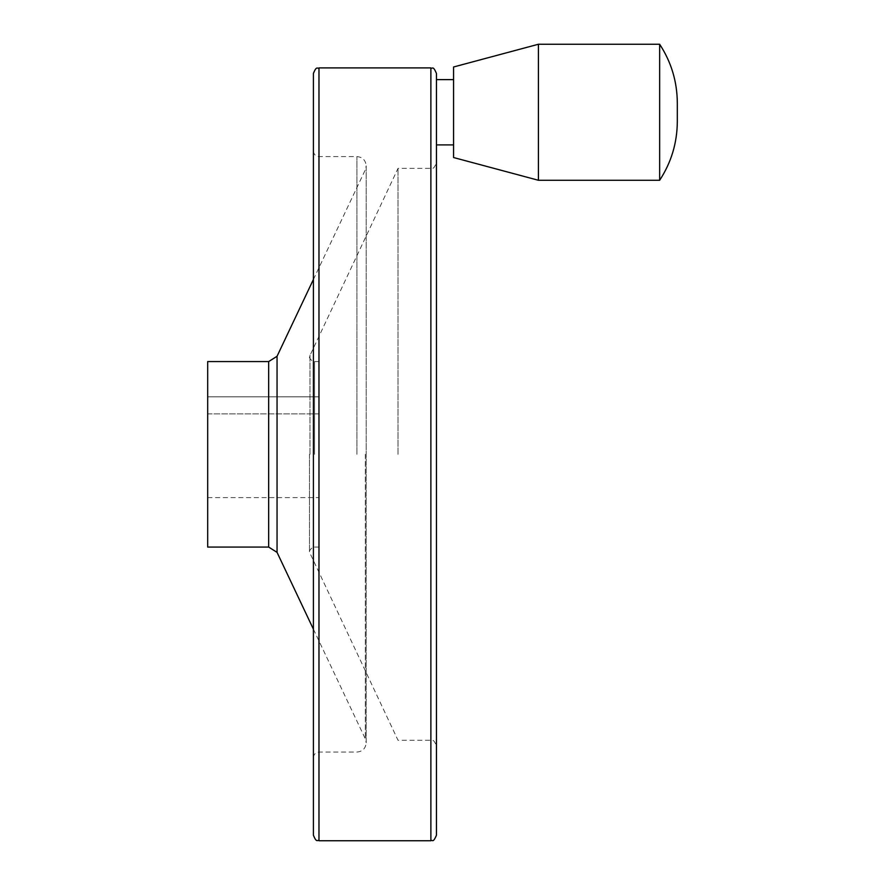 <?xml version="1.0" encoding="UTF-8"?>
<svg xmlns="http://www.w3.org/2000/svg" width="885" height="885" viewBox="0 0 885 885"><rect width="100%" height="100%" fill="white"/><g stroke="black" fill="none" stroke-linecap="round" stroke-linejoin="round"><path stroke-width="0.66" stroke-dasharray="4.42 3.32" d="M318.976 396.823L207.687 396.823L207.687 413.903L207.687 396.823L318.976 396.823L318.976 413.903L318.976 396.823M318.976 413.903L207.687 413.903L207.687 497.602L207.687 413.903L318.976 413.903L318.976 497.602L318.976 413.903M207.687 547.063L207.687 361.578M318.976 840.75L318.976 67.902M313.412 835.186L313.412 73.466M436.449 835.186L436.449 73.466M436.449 454.326L436.449 745.845L436.449 454.326M436.449 79.617L436.449 112.262M398.018 454.326L398.018 168.371L398.018 454.326M453.574 157.541L453.574 66.983M538.412 180.274L538.412 44.25M659.657 180.274L659.657 44.25M268.664 547.063L268.664 361.578M277.049 552.373L277.049 356.279M365.306 454.326L365.306 738.82L365.306 454.326M356.932 454.326L356.932 156.579L356.932 454.326M430.884 840.75L430.884 67.902M430.884 454.326L430.884 168.371L430.884 454.326M309.971 454.326L309.971 354.354L309.971 454.326M314.54 454.326L314.54 361.578L314.54 454.326M313.412 629.202L365.306 738.82L366.202 742.792L366.202 165.86C365.649 160.229 362.562 157.132 356.932 156.579L318.976 156.579C315.602 156.258 313.744 154.399 313.412 151.014M313.412 279.45L365.306 169.832L366.202 165.86L366.202 742.792C365.649 748.422 362.562 751.52 356.932 752.062L318.976 752.062C315.602 752.394 313.744 754.252 313.412 757.626M318.976 361.578L314.54 361.578C314.031 363.149 308.688 358.259 309.484 356.522L398.018 168.371L430.884 168.371C432.488 166.933 432.876 171.358 436.449 162.807M318.976 547.063L314.54 547.063C314.031 545.503 308.688 550.393 309.484 552.129L398.018 740.28L430.884 740.28C432.488 741.707 432.876 737.293 436.449 745.845M309.484 454.326L309.484 552.129L309.484 454.326M677.313 112.262L677.313 102.925L677.313 112.262M207.687 497.602L318.976 497.602"/><path stroke-width="1.33" d="M207.687 361.578L207.687 547.063L268.664 547.063L268.664 361.578L207.687 361.578M313.412 73.466L313.412 835.186C316.697 843.438 317.438 839.467 318.976 840.75L318.976 67.902C317.438 69.185 316.697 65.213 313.412 73.466M430.884 840.75L430.884 67.902C432.488 69.329 432.876 64.915 436.449 73.466L436.449 835.186C432.876 843.737 432.488 839.323 430.884 840.75L318.976 840.75M436.449 112.262L436.449 79.617L453.574 79.617M453.574 66.983L453.574 157.541L538.412 180.274L538.412 44.25L453.574 66.983M538.412 44.25L659.657 44.25L659.657 180.274L538.412 180.274M268.664 361.578L277.049 356.279L277.049 552.373L268.664 547.063M277.049 552.373L313.412 629.202M277.049 356.279L313.412 279.45M430.884 67.902L318.976 67.902M453.574 144.908L436.449 144.908M659.657 44.25C671.284 62.05 677.169 81.608 677.313 102.925L677.313 121.588C677.169 142.916 671.284 162.475 659.657 180.274"/></g></svg>
